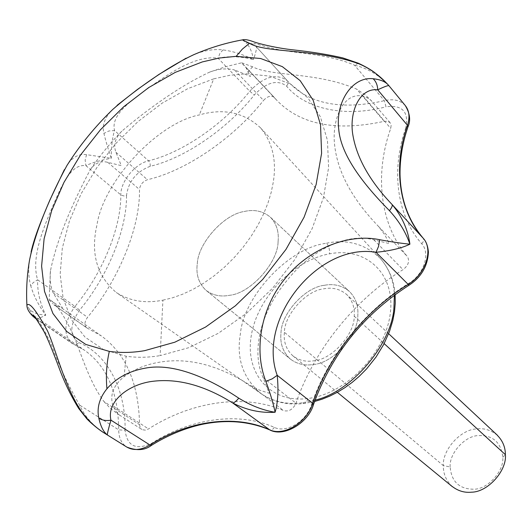 <?xml version="1.0" encoding="UTF-8"?>
<svg xmlns="http://www.w3.org/2000/svg" width="532" height="532" viewBox="0 0 532 532"><rect width="100%" height="100%" fill="white"/><g stroke="black" fill="none" stroke-linecap="round" stroke-linejoin="round"><path stroke-width="0.4" stroke-dasharray="2.66 2" d="M450.152 466.943C449.055 453.683 464.622 435.967 478.308 435.562C492.878 435.09 501.038 442.318 502.793 457.247C504.276 470.74 488.057 489.181 474.098 489.214C459.422 489.227 451.442 481.799 450.152 466.943L443.349 465.62C442.265 450.052 460.519 429.457 476.506 428.932C484.16 427.954 491.116 430.102 497.38 435.376M452.486 486.654C446.222 480.948 443.176 473.932 443.349 465.62L284.381 332.281C284.487 314.784 306.086 290.565 323.762 288.823C332.387 287.107 340.014 289.002 346.664 294.495C352.33 300.307 354.851 307.543 354.219 316.188C354.771 334.109 331.888 359.712 313.767 360.802C305.993 362.093 299.044 360.45 292.919 355.881C286.256 349.71 283.41 341.843 284.381 332.281M278.07 241.807C278.03 262.575 250.579 293.332 229.711 295.267C220.787 297.042 212.926 295.433 206.137 290.432C198.722 283.523 195.783 274.492 197.332 263.347C198.25 243.131 223.879 214.349 244.168 211.523C254.163 209.149 262.875 211.018 270.309 217.129C276.534 223.586 279.12 231.812 278.07 241.807C278.03 262.575 250.579 293.332 229.711 295.267C220.787 297.042 212.926 295.433 206.137 290.432C198.722 283.523 195.783 274.492 197.332 263.347C198.25 243.131 223.879 214.349 244.168 211.523C254.163 209.149 262.875 211.018 270.309 217.129C276.534 223.586 279.12 231.812 278.07 241.807M324.247 285.318C333.777 283.41 342.216 285.504 349.551 291.603C355.735 297.98 358.488 305.9 357.81 315.363C358.455 335.1 333.218 363.343 313.255 364.5C304.75 365.896 297.142 364.101 290.432 359.127C283.051 352.317 279.899 343.632 280.989 333.065C281.135 313.84 304.829 287.273 324.247 285.318C333.777 283.41 342.216 285.504 349.551 291.603C355.735 297.98 358.488 305.9 357.81 315.363C358.455 335.1 333.218 363.343 313.255 364.5C304.75 365.896 297.142 364.101 290.432 359.127C283.051 352.317 279.899 343.632 280.989 333.065C281.135 313.84 304.829 287.273 324.247 285.318M162.912 300.168L172.401 297.84L182.429 294.289L192.857 289.455L203.477 283.31L214.057 275.889L224.351 267.303L234.1 257.701L243.077 247.3L251.077 236.348L257.954 225.122L263.613 213.884L268.022 202.865L271.214 192.291L273.255 182.303C276.766 160.524 272.51 142.35 260.481 127.78C243.749 112.312 223.36 108.023 199.314 114.925C157.439 123.091 103.527 181.226 96.997 224.737C90.407 253.358 96.831 275.948 116.275 292.5C129.801 301.132 145.349 303.692 162.912 300.168L160.139 355.609L188.96 347.635L218.339 333.271L246.762 313.089L272.736 288.058L294.874 259.463L312.045 228.807L323.429 197.705L328.59 167.74L327.466 140.348L320.35 116.727L307.829 97.782L290.685 84.142L269.844 76.116L246.303 73.782L229.864 75.271L213.724 78.856L199.314 114.925M388.107 84.781L388.978 85.778M358.382 63.235L354.525 65.177C368.104 68.455 379.622 75.384 389.072 85.951L385.6 82.154M104.292 433.061C93.273 426.059 85.014 416.722 79.521 405.052C67.172 383.339 57.848 363.263 51.551 344.822C43.311 327.599 37.24 317.777 33.343 315.35L33.11 315.217M35.99 318.828C36.961 319.16 40.226 317.93 45.779 315.144C40.033 303.373 37.306 291.589 37.599 279.792L33.17 282.632L30.809 286.003C33.722 295.892 38.716 305.607 45.779 315.144C38.297 314.691 32.911 312.776 29.606 309.405L32.864 316.247M405.331 105.622C400.47 100.202 393.474 98.56 384.357 100.688C341.497 110.304 309.604 104.159 288.677 82.254L256.072 46.557C253.358 43.91 250.107 42.746 246.303 43.072C249.641 46.324 252.048 51.83 253.511 59.591C255.899 52.176 256.889 47.98 256.497 47.009L255.214 45.652C249.821 40.306 261.85 46.976 281.082 50.048C299.802 53.579 329.641 54.43 354.525 65.177L384.357 100.688L386.019 106.812C402.425 104.698 409.015 111.753 405.783 127.966L407.938 126.975M117.173 105.276L112.831 109.373C104.864 117.106 101.891 125.12 103.913 133.392C105.535 140.209 107.976 148.508 111.241 158.29L86.556 154.666L85.153 160.085L85.911 165.671C91.717 162.765 100.162 160.298 111.241 158.29C111.235 146.719 112.338 137.482 114.54 130.573C110.696 115.298 129.602 101.432 150.237 86.802C170.825 72.412 196.122 55.135 218.053 58.161C229.159 55.867 240.976 56.345 253.511 59.591C243.024 54.43 232.863 51.212 223.034 49.922C213.704 48.831 203.869 50.454 193.528 54.796L186.173 58.134M405.783 127.966C391.14 169.036 396.247 215.014 421.69 243.703C430.714 253.325 423.977 274.392 408.749 283.39C365.045 309.95 327.107 357.198 311.42 404.905C306.226 421.457 286.542 433.321 274.412 427.429C238.662 411.229 190.423 418.518 151.879 443.183C136.012 450.531 127.082 446.215 125.087 430.235L118.709 429.856L79.521 405.052L78.656 408.41M86.556 154.666C78.882 153.549 72.385 157.106 67.059 165.326L64.306 169.755M31.115 251.862L29.639 259.576C28.143 269.132 28.529 277.943 30.809 286.003M286.622 86.171L288.145 83.504L288.051 81.888L287.26 80.665C276.407 72.951 263.905 76.475 249.754 91.245C223.068 124.867 181.625 152.997 148.554 160.79C134.929 163.903 120.565 181.545 120.811 194.892C121.163 227.324 102.876 272.856 74.992 306.439L37.599 279.792C30.942 257.741 43.105 229.006 52.615 206.476C62.497 183.6 71.268 163.65 85.911 165.671L121.11 195.118L123.963 195.962L126.516 195.483C128.471 181.346 136.392 171.61 150.277 166.277C184.252 158.363 226.885 129.502 254.296 94.949C266.618 82.161 277.391 79.235 286.622 86.171C304.71 108.568 344.024 117.951 386.019 106.812M29.606 309.405L26.913 305.328M242.432 39.893L246.303 43.072M50.467 270.788L49.15 299.855L50.474 300.134C56.937 304.563 64.558 316.261 73.356 335.233C81.044 352.816 88.711 381.032 103.993 401.6L139.564 424.696C138.726 383.472 125.964 353.866 101.28 335.878L86.616 327.772L53.832 304.763L62.41 307.928L53.193 292.886C50.447 286.369 49.543 279.001 50.467 270.788C58.094 233.149 77.905 193.176 89.994 170.18C94.743 163.125 100.661 160.504 107.75 162.327L121.289 165.651L115.936 152.278C113.216 144.983 115.191 137.934 121.861 131.138C142.609 113.416 176.764 87.334 209.728 72.079L225.694 66.693L241.734 62.776L245.731 67.085L250.486 76.448L234.499 69.951L263.533 100.402C267.556 96.206 271.114 95.188 274.199 97.356L277.072 100.588C300.72 124.767 336.437 131.677 384.217 121.323L387.602 121.23L390.096 122.699L391.153 125.233L390.741 128.418C374.475 173.578 379.595 224.398 407.352 256.497C409.893 261.019 408.45 265.408 403.023 269.664C355.083 299.004 313.474 350.761 296.011 403.176C293.085 409.354 288.996 411.848 283.749 410.671C243.975 393.221 190.835 401.707 148.521 428.938L145.442 430.155L142.21 429.723L117.319 413.663L119.088 414.767L115.763 411.15L112.99 405.83L148.521 428.938M209.728 72.079C218.532 68.781 226.792 68.069 234.499 69.951M53.832 304.763L87.281 328.138M49.15 299.855L52.748 303.898M103.993 401.6L110.124 408.17L117.319 413.663M390.096 122.699L371.13 100.508L368.031 98.187L363.15 96.192C342.701 91.411 331.443 121.017 334.721 145.914C337.847 172.521 352.417 199.334 378.432 226.346L384.736 234.718L389.331 243.609L373.856 239.839C343.579 231.606 306.924 254.489 286.189 281.501C264.078 307.715 249.688 348.068 263.107 377.687L269.205 393.254L259.829 390.235L250.525 385.501C218.738 365.211 188.634 357.404 160.212 362.079C146.307 364.26 134.25 369.148 124.062 376.749C113.316 385.361 109.625 395.057 112.99 405.83M241.734 62.776L252.574 66.793C271.659 76.675 316.374 71.82 356.606 89.097L384.217 121.323M371.841 101.273L365.072 94.749L356.606 89.097M86.616 327.772C84.116 325.258 84.428 321.774 87.541 317.311C119.547 278.741 140.262 226.419 139.484 189.485C140.122 184.744 142.769 181.485 147.437 179.703C185.222 171.138 232.923 139.018 263.533 100.402M139.564 424.696L140.155 427.548L141.825 429.504M223.034 49.922L220.035 53.134L218.053 58.161L249.754 91.245L254.296 94.949M150.277 166.277L150.064 163.291L148.8 161.03L114.54 130.573L108.894 130.985L103.913 133.392M502.793 457.247L505.4 454.687M354.219 316.188L384.144 343.606M307.649 398.534C269.711 403.369 244.64 372.706 251.33 335.32C257.515 297.973 292.507 261.052 328.596 254.01L329.448 253.85C365.531 246.722 395.203 273.029 390.362 312.716C386.079 352.317 346.505 393.653 308.54 398.421L307.649 398.534C307.19 401.414 306.046 403.057 304.218 403.456C288.424 405.451 274.199 402.292 261.531 393.979L261.531 393.979C243.244 378.784 236.181 358.834 240.344 334.123C243.57 296.344 288.783 247.998 325.604 243.39L326.548 243.204C328.849 246.03 329.813 249.575 329.448 253.85M315.044 400.15L302.236 402.824L304.218 403.456L314.558 401.494M302.236 402.824C287.307 404.812 273.741 401.866 261.531 393.979L116.275 292.5M326.548 243.204C347.256 238.948 365.165 243.995 380.274 258.346L380.274 258.346C389.131 268.527 393.826 280.803 394.365 295.18M213.724 78.856L187.743 88.678L162.24 103.095L138.067 121.529L116.009 143.308L96.797 167.686L81.077 193.861L69.419 220.98L62.317 248.118L60.156 274.319L63.188 298.565L71.521 319.832L85.054 337.135L103.454 349.531L126.144 356.234C137.229 357.797 148.561 357.584 160.139 355.609M151.879 443.183L151.593 445.271M35.99 318.562L73.855 344.33L84.455 350.182C106.865 366.089 118.284 392.643 118.709 429.856C118.756 437.776 121.462 443.515 126.816 447.079M274.412 427.429L272.264 429.703L269.837 429.956M311.42 404.905L313.501 404.533M408.749 283.39L409.028 285.238M421.69 243.703C423.645 241.728 424.144 239.905 423.193 238.243M79.614 310.116L74.992 306.439C63.993 322.133 62.936 334.389 71.833 343.213L75.577 344.763L77.313 344.091L78.709 342.555C69.246 335.739 69.552 324.926 79.614 310.116C108.262 275.603 126.982 228.78 126.516 195.483M124.062 376.749L126.144 356.234M252.574 66.793L246.303 73.782M107.75 162.327L139.484 189.485M53.193 292.886L87.541 317.311M115.936 152.278L147.437 179.703M245.471 66.826L274.332 97.502M378.432 226.346L407.352 256.497M363.15 96.192L390.741 128.418M263.107 377.687L296.011 403.176M373.856 239.839L403.023 269.664M250.525 385.501L283.749 410.671M125.087 430.235C125.885 387.841 106.307 353.627 78.709 342.555M292.919 355.881L337.315 392.303M388.633 333.69L346.664 294.495M270.309 217.129L349.551 291.603L270.309 217.129M206.137 290.432L290.432 359.127L206.137 290.432M260.481 127.78L380.274 258.346C389.238 268.76 394.185 280.849 395.11 294.628M36.409 319.114L71.833 343.213L84.455 350.182L33.024 315.124M256.078 46.563L288.677 82.254L256.072 46.557M121.861 131.138C109.871 143.427 99.251 156.441 89.994 170.18M371.562 100.96L370.718 100.043M242.446 63.787L277.072 100.588M50.474 300.134L101.28 335.878M274.199 97.356L245.731 67.085"/><path stroke-width="0.8" d="M497.38 435.376C502.7 440.755 505.373 447.193 505.4 454.687C507.003 470.594 487.851 492.173 471.492 492.186C464.602 492.878 458.265 491.036 452.486 486.654M388.101 84.774L388.978 85.778C388.46 85.18 384.703 86.517 377.713 89.808C360.144 87.76 349.584 110.53 352.543 132.973C356.014 156.654 369.201 180.514 392.111 204.547C401.919 216.218 407.858 229.425 409.913 244.175C401.693 248.191 390.388 250.891 376.004 252.281L378.525 246.496L379.662 239.713C391.971 241.974 402.059 243.463 409.913 244.175C405.77 232.171 398.953 221.006 389.457 210.685C391.831 207.573 392.709 205.532 392.111 204.547L423.093 238.117C398.222 210.266 393.175 165.445 407.465 125.333C410.026 117.306 409.314 110.736 405.331 105.622C409.959 113.436 410.837 120.511 407.978 126.862L407.465 125.333L377.713 89.808C377.58 85.193 376.051 81.496 373.125 78.729C380.127 79.501 385.121 81.516 388.101 84.774L385.328 81.875C377.66 74.048 368.895 68.043 359.034 63.853C316.839 48.459 265.428 53.313 249.475 43.291L242.406 39.893C225.881 42.846 209.588 47.814 193.528 54.796C163.65 68.907 131.244 93.28 112.831 109.373C94.995 126.656 79.734 145.303 67.059 165.326C55.853 185.834 36.974 224.783 29.639 259.576C27.006 274.532 26.095 289.787 26.913 305.321C29.213 301.611 36.09 310.149 47.534 330.944C56.272 350.741 63.887 383.845 79.807 409.008C86.922 419.735 96.112 428.36 107.378 434.897L104.292 433.061M275.104 412.267C273.401 403.808 270.329 393.507 265.887 381.364L272.264 378.817L277.205 375.319C278.662 390.109 277.963 402.418 275.104 412.267C260.434 413.138 246.276 410.032 232.65 402.937C204.295 385.261 177.422 378.079 152.039 381.391C128.066 384.616 106.593 401.507 110.935 420.147C108.388 429.011 107.198 433.932 107.378 434.897C103.534 432.037 100.674 426.471 98.819 418.199C102.297 420.353 106.334 421.005 110.935 420.147L149.964 445.011C187.616 420.918 234.692 413.869 269.465 429.736C283.609 436.666 306.718 422.76 312.789 403.362C328.111 356.746 365.218 310.528 407.938 284.573C425.793 274.027 433.673 249.315 423.093 238.117L423.139 238.17C426.112 241.269 427.868 245.91 428.413 252.102C427.695 266.173 421.231 277.219 409.028 285.238L376.004 252.281C318.375 242.492 256.623 319.06 277.205 375.319L312.789 403.362L313.521 404.46C308.593 422.501 284.241 437.623 269.837 429.956L232.65 402.937C234.027 402.963 236.068 401.374 238.775 398.169C250.745 405.564 262.855 410.265 275.104 412.267M265.887 381.364C253.298 349.697 261.345 307.17 284.906 278.801C307.489 249.92 347.396 232.87 379.662 239.713M389.457 210.685C363.788 184.624 340.812 155.49 338.678 128.837C335.532 102.204 352.044 76.409 373.125 78.729M98.819 418.199C96.671 407.971 99.371 398.169 106.925 388.792C116.422 377.833 129.249 370.95 145.409 368.137C173.179 362.671 208.371 377.813 238.775 398.169M33.11 315.217L36.409 319.114M35.97 318.821L32.864 316.247L35.99 318.562M33.024 315.124C32.971 313.82 36.701 319.426 44.216 331.955C47.528 338.292 52.582 350.561 59.391 368.769C64.578 382.688 70.982 395.868 78.596 408.317L79.807 409.008M359.034 63.853L358.255 63.182L342.814 57.908C328.47 54.596 312.058 51.93 293.591 49.915C275.902 48.073 257.581 43.405 252.587 41.416C247.826 39.72 244.441 39.208 242.432 39.893M384.144 343.606L505.4 454.687M394.365 295.18L393.986 306.532C393.015 341.743 352.869 391.585 315.044 400.15M249.475 43.291L242.379 49.097L236.168 56.332L219.078 58.055L202.293 61.931L175.274 72.365L148.741 87.554L123.564 106.872L100.568 129.635L80.492 155.065L64 182.343L51.697 210.586L44.096 238.841L41.602 266.12L44.508 291.363L52.941 313.521L66.806 331.536L85.798 344.443L109.319 351.399C120.837 353.002 132.634 352.749 144.704 350.648L174.809 342.209L205.565 327.06L235.383 305.807L262.675 279.466L285.977 249.402L304.071 217.222L316.101 184.637L321.601 153.316L320.517 124.761L313.162 100.215L300.154 80.638L282.326 66.633L260.653 58.513L236.168 56.332M106.925 388.792C105.775 375.792 106.573 363.329 109.319 351.399M151.593 445.271L149.964 445.011C141.173 450.178 133.459 450.87 126.816 447.079C136.731 450.97 144.957 450.385 151.5 445.331C167.786 435.223 184.664 428.227 202.133 424.343C226.559 419.322 249.129 421.198 269.837 429.956M313.501 404.533L313.521 404.46C331.569 354.339 363.403 314.605 409.028 285.238M423.193 238.243L423.139 238.17C408.323 220.507 400.623 199.234 400.017 174.343C399.904 158.642 402.558 142.815 407.978 126.862L407.938 126.975M337.315 392.303L452.426 486.733M497.453 435.302L388.633 333.69M395.11 294.628L395.263 303.154L394.505 311.699L392.842 320.404L389.491 331.443L383.705 344.443L376.018 357.065L366.628 368.849L358.987 376.556L352.078 382.448L344.842 387.702L337.381 392.27L329.78 396.107L322.139 399.18L314.558 401.494M388.985 85.785L405.331 105.622M104.631 433.267L126.816 447.079M78.656 408.41L86.284 418.125C86.975 419.316 96.225 428.134 104.678 433.301M385.328 81.875L375.266 73.05C371.496 70.051 365.863 66.779 358.382 63.235M31.115 251.862C34.5 236.407 43.145 215.746 50.028 199.713L64.306 169.755M26.919 305.328L26.919 305.328C26.893 308.527 28.861 312.158 32.824 316.208M186.173 58.134L158.769 74.54L137.628 89.303L117.173 105.276"/></g></svg>
